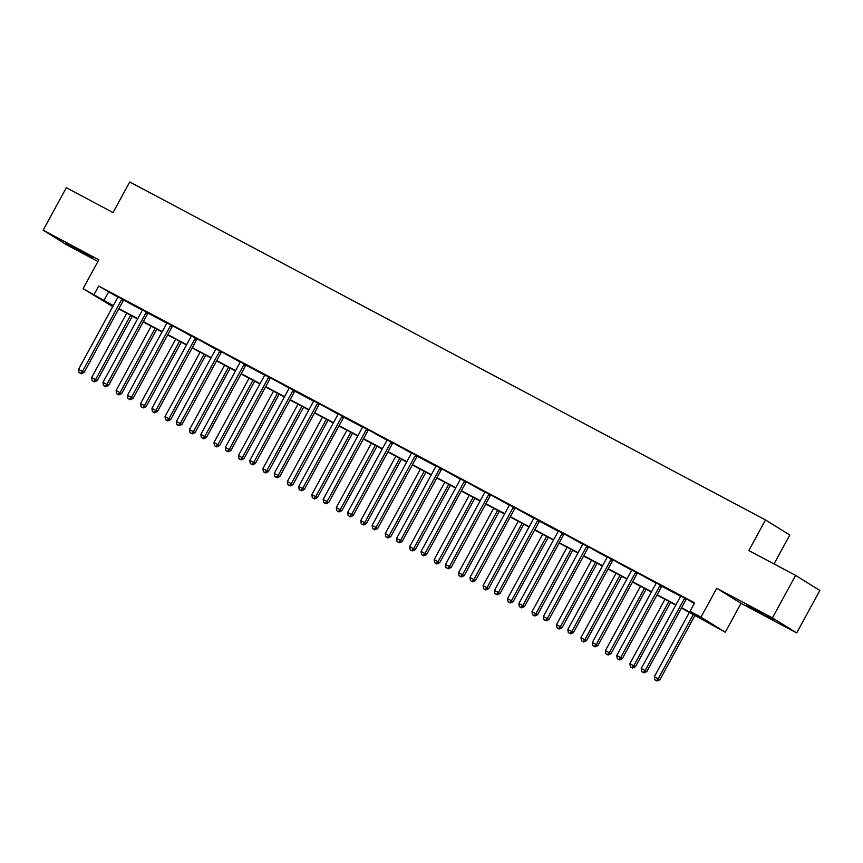 <?xml version="1.0" encoding="UTF-8"?>
<svg xmlns="http://www.w3.org/2000/svg" width="863" height="863" viewBox="0 0 863 863"><rect width="100%" height="100%" fill="white"/><g stroke="black" fill="none" stroke-linecap="round" stroke-linejoin="round"><path stroke-width="1.29" d="M84.714 253.83L92.859 257.886L87.012 254.348L66.332 243.431L84.714 253.83M765.362 615.653L773.496 619.71L767.66 616.182L746.98 605.254L765.362 615.653M112.74 306.613L83.075 288.695L113.28 305.621M774.025 563.938L789.796 535.017L765.513 519.958L129.73 181.974L113.053 212.568L66.311 187.724L43.15 230.205L67.422 245.265L97.918 261.467M765.513 519.958L748.836 550.551L795.578 575.394L819.85 590.454L796.689 632.935L772.417 617.876L716.743 588.275L700.983 617.164L725.265 632.223L681.436 608.059M716.743 588.275L741.015 603.334L796.689 632.935M741.015 603.334L725.265 632.223M795.578 575.394L772.417 617.876M681.608 607.746L699.85 617.433L690.012 611.328L694.639 602.838L98.684 286.031L117.832 297.088M123.657 300.173L142.298 310.087M148.123 313.183L166.764 323.096M172.902 325.912L191.23 336.095M197.368 338.911L215.696 349.105M221.834 351.921L240.162 362.115M245.987 365.2L264.628 375.114M270.766 377.929L289.094 388.123M294.909 391.219L313.56 401.133M319.698 403.938L338.026 414.132M343.841 417.228L362.492 427.142M368.63 429.957L386.958 440.141M393.096 442.956L411.424 453.151M417.239 456.247L435.891 466.16M442.029 468.965L460.357 479.159M466.495 481.975L484.823 492.169M490.961 494.984L509.289 505.179M515.427 507.983L533.755 518.178M539.569 521.274L558.221 531.187M564.359 534.003L582.676 544.186M588.825 547.002L607.142 557.196M613.291 560.011L631.608 570.206M637.757 573.01L656.074 583.205M661.899 586.301L680.54 596.214M686.689 599.03L694.273 603.517M686.581 599.116L680.583 595.934M662.115 586.117L656.117 582.924M637.649 573.108L631.662 569.925M613.183 560.098L607.196 556.915M588.717 547.099L582.73 543.906M564.251 534.089L558.264 530.907M539.785 521.079L533.798 517.897M515.319 508.08L509.332 504.887M490.853 495.071L484.866 491.888M466.387 482.072L460.4 478.879M441.921 469.062L435.934 465.88M417.455 456.052L411.468 452.87M392.989 443.053L387.002 439.86M368.523 430.044L362.536 426.861M344.067 417.034L338.069 413.852M319.601 404.035L313.603 400.842M295.135 391.025L289.137 387.843M270.669 378.016L264.671 374.833M246.203 365.017L240.205 361.834M221.737 352.007L215.739 348.825M197.271 339.008L191.273 335.815M172.805 325.998L166.807 322.816M148.339 312.989L142.341 309.806M123.873 299.99L117.875 296.796M83.075 288.695L98.824 259.806L43.15 230.205M98.684 286.031L94.056 294.531M690.012 611.328L700.983 617.164M113.107 305.934L108.49 303.485L112.945 306.246M675.815 605.071L656.98 595.049M651.349 592.061L632.514 582.05M626.883 579.062L608.048 569.041M602.417 566.052L583.582 556.031M577.951 553.043L559.116 543.032M553.496 540.044L534.65 530.022M529.03 527.034L510.184 517.013M504.564 514.024L485.718 504.014M480.098 501.025L461.252 491.004M455.632 488.016L436.786 478.005M431.166 475.017L412.32 464.995M406.7 462.007L387.854 451.985M382.233 448.997L363.388 438.987M357.767 435.998L338.922 425.977M333.301 422.989L314.456 412.967M308.835 409.979L289.99 399.968M284.369 396.98L265.524 386.958M259.903 383.97L241.057 373.959M235.437 370.971L216.591 360.95M210.971 357.962L192.125 347.94M186.505 344.952L167.659 334.941M162.039 331.953L143.193 321.931M137.573 318.943L118.727 308.922M118.9 308.609L137.746 318.63M143.366 321.619L162.212 331.629M167.832 334.617L186.678 344.639M192.298 347.627L211.144 357.649M216.764 360.637L235.61 370.648M241.23 373.636L260.076 383.657M265.696 386.646L284.542 396.667M290.162 399.655L309.008 409.666M314.628 412.654L333.474 422.676M339.094 425.664L357.94 435.675M363.56 438.663L382.406 448.684M388.026 451.673L406.872 461.694M412.492 464.682L431.338 474.693M436.958 477.681L455.804 487.703M461.425 490.691L480.27 500.713M485.891 503.701L504.736 513.712M510.357 516.7L529.202 526.721M534.823 529.709L553.658 539.72M559.289 542.708L578.124 552.73M583.755 555.718L602.59 565.74M608.221 568.728L627.056 578.739M632.687 581.727L651.522 591.748M657.142 594.736L675.988 604.758M108.522 292.136L103.894 300.626M684.942 598.102L684.715 598.296A1.931 1.78 -58.2 0 0 684.251 598.879L645.157 670.583L641.231 668.501L680.335 596.786A1.931 1.78 -58.2 0 0 680.562 596.096L680.605 595.794M684.715 598.296L686.355 599.321A1.931 1.78 -58.2 0 0 685.891 599.893L646.797 671.608L645.157 670.583L643.269 672.471L641.694 671.641L643.269 672.471M643.917 672.881L646.797 671.608M641.231 668.501L641.694 671.641M689.429 612.309L654.359 676.646L659.915 679.742L695.049 615.297M656.387 680.616L654.823 679.785L657.045 681.026L656.387 680.616L658.275 678.728L693.356 614.391M654.823 679.785L654.359 676.646M659.915 679.742L657.045 681.026M660.475 585.092L660.249 585.297A1.931 1.78 -58.2 0 0 659.785 585.869L620.691 657.584L616.765 655.492L655.869 583.787A1.931 1.78 -58.2 0 0 656.096 583.086L656.139 582.795M662.223 586.02L661.889 586.311A1.931 1.78 -58.2 0 0 661.425 586.883L622.331 658.598L620.691 657.584L618.803 659.472L617.228 658.642L618.803 659.472M619.451 659.882L622.331 658.598M616.765 655.492L617.228 658.642M636.009 572.093L635.783 572.288A1.931 1.78 -58.2 0 0 635.319 572.859L596.225 644.575L592.298 642.493L631.403 570.777A1.931 1.78 -58.2 0 0 631.63 570.087L631.673 569.785M635.783 572.288L637.423 573.302A1.931 1.78 -58.2 0 0 636.959 573.884L597.865 645.589L596.225 644.575L594.337 646.463L592.762 645.632L594.337 646.463M594.995 646.872L597.865 645.589M592.298 642.493L592.762 645.632M664.963 599.3L629.893 663.636L635.448 666.732L670.583 602.288M631.921 667.606L630.357 666.775L632.579 668.016L631.921 667.606L633.809 665.718L668.89 601.382M630.357 666.775L629.893 663.636M635.448 666.732L632.579 668.016M640.497 586.29L605.427 650.626L610.982 653.733L646.117 589.278M607.455 654.607L605.891 653.766L608.113 655.006L607.455 654.607L609.343 652.719L644.424 588.383M605.891 653.766L605.427 650.626M610.982 653.733L608.113 655.006M611.543 559.084L611.317 559.278A1.931 1.78 -58.2 0 0 610.853 559.86L571.759 631.565L567.832 629.483L606.937 557.778A1.931 1.78 -58.2 0 0 607.164 557.077L607.207 556.775M611.317 559.278L612.957 560.303A1.931 1.78 -58.2 0 0 612.493 560.874L573.399 632.59L571.759 631.565L569.871 633.464L568.296 632.622L569.871 633.464M570.529 633.863L573.399 632.59M567.832 629.483L568.296 632.622M587.077 546.074L586.851 546.279A1.931 1.78 -58.2 0 0 586.387 546.851L547.293 618.566L543.366 616.484L582.471 544.769A1.931 1.78 -58.2 0 0 582.698 544.068L582.741 543.776M586.851 546.279L588.49 547.293A1.931 1.78 -58.2 0 0 588.027 547.865L548.933 619.58L547.293 618.566L545.405 620.454L543.83 619.623L545.405 620.454M546.063 620.864L548.933 619.58M543.366 616.484L543.83 619.623M562.611 533.075L562.385 533.269A1.931 1.78 -58.2 0 0 561.921 533.841L522.827 605.556L518.9 603.474L558.005 531.759A1.931 1.78 -58.2 0 0 558.232 531.069L558.275 530.767M562.385 533.269L564.024 534.294A1.931 1.78 -58.2 0 0 563.561 534.866L524.467 606.581L522.827 605.556L520.939 607.444L519.364 606.613L520.939 607.444M521.597 607.854L524.467 606.581M518.9 603.474L519.364 606.613M616.031 573.291L580.961 637.628L586.516 640.724L621.662 576.279M582.989 641.597L581.425 640.767L583.647 642.007L582.989 641.597L584.877 639.71L619.958 575.373M581.425 640.767L580.961 637.628M586.516 640.724L583.647 642.007M591.565 560.281L556.495 624.618L562.05 627.725L597.196 563.269M558.523 628.588L556.959 627.757L559.181 628.998L558.523 628.588L560.411 626.7L595.492 562.363M556.959 627.757L556.495 624.618M562.05 627.725L559.181 628.998M567.099 547.271L532.029 611.608L537.584 614.715L572.73 550.27M534.057 615.589L532.493 614.747L534.715 615.988L534.057 615.589L535.945 613.701L571.026 549.364M532.493 614.747L532.029 611.608M537.584 614.715L534.715 615.988M538.145 520.065L537.919 520.27A1.931 1.78 -58.2 0 0 537.455 520.842L498.361 592.557L494.434 590.465L533.539 518.76A1.931 1.78 -58.2 0 0 533.776 518.059L533.819 517.768M539.893 520.993L539.558 521.284A1.931 1.78 -58.2 0 0 539.095 521.856L500.001 593.571L498.361 592.557L496.473 594.445L494.898 593.604L496.473 594.445M497.131 594.844L500.001 593.571M494.434 590.465L494.898 593.604M542.633 534.273L507.563 598.609L513.118 601.705L548.264 537.261M509.591 602.579L508.027 601.748L510.249 602.989L509.591 602.579L511.479 600.691L546.559 536.355M508.027 601.748L507.563 598.609M513.118 601.705L510.249 602.989M513.679 507.056L513.453 507.261A1.931 1.78 -58.2 0 0 512.989 507.832L473.895 579.548L469.979 577.466L509.073 505.75A1.931 1.78 -58.2 0 0 509.31 505.06L509.353 504.758M513.453 507.261L515.092 508.275A1.931 1.78 -58.2 0 0 514.628 508.857L475.535 580.562L473.895 579.548L472.007 581.435L470.443 580.605L472.007 581.435M472.665 581.845L475.535 580.562M469.979 577.466L470.443 580.605M518.178 521.263L483.097 585.599L488.652 588.706L523.798 524.251M485.125 589.58L483.56 588.739L485.783 589.979L485.125 589.58L487.012 587.681L522.093 523.345M483.56 588.739L483.097 585.599M488.652 588.706L485.783 589.979M489.213 494.057L488.987 494.251A1.931 1.78 -58.2 0 0 488.523 494.833L449.429 566.538L445.513 564.456L484.607 492.741A1.931 1.78 -58.2 0 0 484.844 492.05L484.887 491.748M488.987 494.251L490.626 495.276A1.931 1.78 -58.2 0 0 490.173 495.847L451.069 567.563L449.429 566.538L447.541 568.426L445.977 567.595L447.541 568.426M448.199 568.836L451.069 567.563M445.513 564.456L445.977 567.595M493.712 508.264L458.631 572.601L464.186 575.697L499.332 511.252M460.659 576.57L459.094 575.74L461.317 576.98L460.659 576.57L462.546 574.682L497.627 510.346M459.094 575.74L458.631 572.601M464.186 575.697L461.317 576.98M464.747 481.047L464.521 481.252A1.931 1.78 -58.2 0 0 464.067 481.824L424.963 553.539L421.047 551.446L460.141 479.742A1.931 1.78 -58.2 0 0 460.378 479.041L460.421 478.749M464.521 481.252L466.16 482.266A1.931 1.78 -58.2 0 0 465.707 482.838L426.602 554.553L424.963 553.539L423.075 555.427L421.511 554.596L423.075 555.427M423.733 555.837L426.602 554.553M421.047 551.446L421.511 554.596M469.245 495.254L434.165 559.591L439.72 562.687L474.866 498.242M436.193 563.561L434.628 562.73L436.851 563.971L436.193 563.561L438.08 561.673L473.161 497.336M434.628 562.73L434.165 559.591M439.72 562.687L436.851 563.971M440.281 468.048L440.054 468.242A1.931 1.78 -58.2 0 0 439.601 468.814L400.497 540.529L396.581 538.447L435.675 466.732A1.931 1.78 -58.2 0 0 435.912 466.042L435.955 465.74M440.054 468.242L441.694 469.256A1.931 1.78 -58.2 0 0 441.241 469.839L402.136 541.543L400.497 540.529L398.609 542.417L397.045 541.586L398.609 542.417M399.267 542.827L402.136 541.543M396.581 538.447L397.045 541.586M444.779 482.244L409.698 546.581L415.254 549.688L450.4 485.233M411.727 550.562L410.162 549.72L412.385 550.961L411.727 550.562L413.614 548.674L448.695 484.337M410.162 549.72L409.698 546.581M415.254 549.688L412.385 550.961M415.815 455.038L415.588 455.233A1.931 1.78 -58.2 0 0 415.135 455.815L376.031 527.52L372.115 525.438L411.209 453.733A1.931 1.78 -58.2 0 0 411.446 453.032L411.489 452.73M417.563 455.966L417.228 456.257A1.931 1.78 -58.2 0 0 416.775 456.829L377.67 528.544L376.031 527.52L374.143 529.418L372.579 528.577L374.143 529.418M374.801 529.817L377.67 528.544M372.115 525.438L372.579 528.577M420.313 469.245L385.232 533.582L390.799 536.678L425.934 472.234M387.26 537.552L385.696 536.721L387.919 537.962L387.26 537.552L389.148 535.664L424.229 471.327M385.696 536.721L385.232 533.582M390.799 536.678L387.919 537.962M391.349 442.029L391.122 442.234A1.931 1.78 -58.2 0 0 390.669 442.805L351.565 514.521L347.649 512.439L386.743 440.723A1.931 1.78 -58.2 0 0 386.98 440.022L387.023 439.731M391.122 442.234L392.762 443.248A1.931 1.78 -58.2 0 0 392.309 443.819L353.204 515.535L351.565 514.521L349.677 516.408L348.113 515.578L349.677 516.408M350.335 516.818L353.204 515.535M347.649 512.439L348.113 515.578M395.847 456.236L360.766 520.572L366.333 523.679L401.468 459.224M362.794 524.542L361.23 523.712L363.452 524.952L362.794 524.542L364.693 522.654L399.763 458.318M361.23 523.712L360.766 520.572M366.333 523.679L363.452 524.952M366.883 429.03L366.656 429.224A1.931 1.78 -58.2 0 0 366.203 429.796L327.099 501.511L323.183 499.429L362.277 427.714A1.931 1.78 -58.2 0 0 362.514 427.023L362.557 426.721M366.656 429.224L368.296 430.249A1.931 1.78 -58.2 0 0 367.843 430.82L328.738 502.525L327.099 501.511L325.211 503.399L323.647 502.568L325.211 503.399M325.869 503.809L328.738 502.525M323.183 499.429L323.647 502.568M371.381 443.226L336.3 507.563L341.867 510.669L377.002 446.225M338.328 511.543L336.764 510.702L338.986 511.942L338.328 511.543L340.227 509.655L375.297 445.319M336.764 510.702L336.3 507.563M341.867 510.669L338.986 511.942M342.417 416.02L342.19 416.225A1.931 1.78 -58.2 0 0 341.737 416.797L302.633 488.512L298.717 486.419L337.811 414.715A1.931 1.78 -58.2 0 0 338.048 414.013L338.091 413.722M344.164 416.948L343.83 417.239A1.931 1.78 -58.2 0 0 343.377 417.811L304.272 489.526L302.633 488.512L300.745 490.4L299.181 489.558L300.745 490.4M301.403 490.799L304.272 489.526M298.717 486.419L299.181 489.558M346.915 430.227L311.834 494.564L317.401 497.66L352.536 433.215M313.873 498.534L312.298 497.703L314.52 498.943L313.873 498.534L315.761 496.646L350.831 432.309M312.298 497.703L311.834 494.564M317.401 497.66L314.52 498.943M317.962 403.01L317.724 403.215A1.931 1.78 -58.2 0 0 317.271 403.787L278.166 475.502L274.251 473.42L313.345 401.705A1.931 1.78 -58.2 0 0 313.582 401.015L313.625 400.712M317.724 403.215L319.364 404.229A1.931 1.78 -58.2 0 0 318.911 404.812L279.806 476.516L278.166 475.502L276.279 477.39L274.714 476.559L276.279 477.39M276.937 477.8L279.806 476.516M274.251 473.42L274.714 476.559M322.449 417.217L287.368 481.554L292.935 484.661L328.069 420.205M289.407 485.535L287.832 484.693L290.054 485.934L289.407 485.535L291.295 483.636L326.365 419.299M287.832 484.693L287.368 481.554M292.935 484.661L290.054 485.934M293.496 390.011L293.258 390.205A1.931 1.78 -58.2 0 0 292.805 390.788L253.7 462.492L249.785 460.411L288.878 388.695A1.931 1.78 -58.2 0 0 289.116 388.005L289.159 387.703M295.232 390.939L294.898 391.23A1.931 1.78 -58.2 0 0 294.445 391.802L255.34 463.517L253.7 462.492L251.813 464.38L250.248 463.55L251.813 464.38M252.471 464.79L255.34 463.517M249.785 460.411L250.248 463.55M297.983 404.218L262.902 468.555L268.469 471.651L303.603 407.207M264.941 472.525L263.366 471.694L265.588 472.935L264.941 472.525L266.829 470.637L301.899 406.3M263.366 471.694L262.902 468.555M268.469 471.651L265.588 472.935M269.029 377.002L268.792 377.207A1.931 1.78 -58.2 0 0 268.339 377.778L229.234 449.494L225.319 447.401L264.412 375.696A1.931 1.78 -58.2 0 0 264.65 374.995L264.693 374.704M268.792 377.207L270.432 378.221A1.931 1.78 -58.2 0 0 269.979 378.792L230.874 450.508L229.234 449.494L227.347 451.381L225.782 450.551L227.347 451.381M228.005 451.791L230.874 450.508M225.319 447.401L225.782 450.551M273.517 391.209L238.436 455.545L244.002 458.641L279.137 394.197M240.475 459.515L238.9 458.685L241.122 459.925L240.475 459.515L242.363 457.627L277.433 393.291M238.9 458.685L238.436 455.545M244.002 458.641L241.122 459.925M244.563 364.003L244.326 364.197A1.931 1.78 -58.2 0 0 243.873 364.769L204.768 436.484L200.852 434.402L239.946 362.687A1.931 1.78 -58.2 0 0 240.184 361.996L240.227 361.694M246.3 364.92L245.977 365.211A1.931 1.78 -58.2 0 0 245.513 365.793L206.408 437.498L204.768 436.484L202.881 438.372L201.316 437.541L202.881 438.372M203.539 438.782L206.408 437.498M200.852 434.402L201.316 437.541M249.051 378.199L213.97 442.536L219.536 445.642L254.671 381.187M216.009 446.516L214.434 445.675L216.667 446.915L216.009 446.516L217.897 444.628L252.967 380.292M214.434 445.675L213.97 442.536M219.536 445.642L216.667 446.915M220.097 350.993L219.871 351.187A1.931 1.78 -58.2 0 0 219.407 351.77L180.302 423.474L176.386 421.392L215.48 349.677A1.931 1.78 -58.2 0 0 215.718 348.986L215.761 348.684M219.871 351.187L221.511 352.212A1.931 1.78 -58.2 0 0 221.047 352.784L181.953 424.499L180.302 423.474L178.414 425.373L176.85 424.531L178.414 425.373M179.073 425.772L181.953 424.499M176.386 421.392L176.85 424.531M224.585 365.2L189.504 429.537L195.07 432.633L230.205 368.188M191.543 433.506L189.968 432.676L192.201 433.916L191.543 433.506L193.431 431.619L228.501 367.282M189.968 432.676L189.504 429.537M195.07 432.633L192.201 433.916M195.631 337.983L195.405 338.188A1.931 1.78 -58.2 0 0 194.941 338.76L155.847 410.475L151.92 408.393L191.025 336.678A1.931 1.78 -58.2 0 0 191.252 335.977L191.295 335.685M195.405 338.188L197.044 339.202A1.931 1.78 -58.2 0 0 196.581 339.774L157.487 411.489L155.847 410.475L153.948 412.363L152.384 411.532L153.948 412.363M154.606 412.773L157.487 411.489M151.92 408.393L152.384 411.532M200.119 352.19L165.038 416.527L170.604 419.634L205.739 355.178M167.077 420.497L165.502 419.666L167.735 420.907L167.077 420.497L168.965 418.609L204.046 354.272M165.502 419.666L165.038 416.527M170.604 419.634L167.735 420.907M171.165 324.984L170.939 325.178A1.931 1.78 -58.2 0 0 170.475 325.75L131.381 397.465L127.454 395.383L166.559 323.668A1.931 1.78 -58.2 0 0 166.786 322.978L166.829 322.676M170.939 325.178L172.578 326.203A1.931 1.78 -58.2 0 0 172.115 326.775L133.021 398.479L131.381 397.465L129.482 399.353L127.918 398.523L129.482 399.353M130.14 399.763L133.021 398.479M127.454 395.383L127.918 398.523M175.653 339.181L140.572 403.517L146.138 406.624L181.273 342.18M142.611 407.498L141.036 406.656L143.269 407.897L142.611 407.498L144.499 405.61L179.58 341.273M141.036 406.656L140.572 403.517M146.138 406.624L143.269 407.897M146.699 311.975L146.473 312.179A1.931 1.78 -58.2 0 0 146.009 312.751L106.915 384.466L102.988 382.374L142.093 310.669A1.931 1.78 -58.2 0 0 142.319 309.968L142.363 309.677M148.436 312.902L148.112 313.193A1.931 1.78 -58.2 0 0 147.649 313.765L108.555 385.481L106.915 384.466L105.027 386.354L103.452 385.513L105.027 386.354M105.674 386.753L108.555 385.481M102.988 382.374L103.452 385.513M151.187 326.182L116.106 390.518L121.672 393.614L156.807 329.17M118.145 394.488L116.57 393.657L118.803 394.898L118.145 394.488L120.033 392.6L155.113 328.264M116.57 393.657L116.106 390.518M121.672 393.614L118.803 394.898M122.233 298.965L122.007 299.17A1.931 1.78 -58.2 0 0 121.543 299.741L82.449 371.457L78.522 369.375L117.627 297.659A1.931 1.78 -58.2 0 0 117.853 296.969L117.897 296.667M123.97 299.893L123.646 300.184A1.931 1.78 -58.2 0 0 123.182 300.766L84.089 372.471L82.449 371.457L80.561 373.345L78.986 372.514L80.561 373.345M81.208 373.755L84.089 372.471M78.522 369.375L78.986 372.514M126.721 313.172L91.651 377.509L97.206 380.615L132.341 316.16M93.679 381.489L92.114 380.648L94.337 381.888L93.679 381.489L95.566 379.591L130.647 315.254M92.114 380.648L91.651 377.509M97.206 380.615L94.337 381.888M684.251 598.879L685.891 599.893M660.249 585.297L661.889 586.311M659.785 585.869L661.425 586.883M635.319 572.859L636.959 573.884M610.853 559.86L612.493 560.874M586.387 546.851L588.027 547.865M561.921 533.841L563.561 534.866M537.919 520.27L539.558 521.284M537.455 520.842L539.095 521.856M512.989 507.832L514.628 508.857M488.523 494.833L490.173 495.847M464.067 481.824L465.707 482.838M439.601 468.814L441.241 469.839M415.588 455.233L417.228 456.257M415.135 455.815L416.775 456.829M390.669 442.805L392.309 443.819M366.203 429.796L367.843 430.82M342.19 416.225L343.83 417.239M341.737 416.797L343.377 417.811M317.271 403.787L318.911 404.812M293.258 390.205L294.898 391.23M292.805 390.788L294.445 391.802M268.339 377.778L269.979 378.792M244.326 364.197L245.977 365.211M243.873 364.769L245.513 365.793M219.407 351.77L221.047 352.784M194.941 338.76L196.581 339.774M170.475 325.75L172.115 326.775M146.473 312.179L148.112 313.193M146.009 312.751L147.649 313.765M122.007 299.17L123.646 300.184M121.543 299.741L123.182 300.766"/></g></svg>
